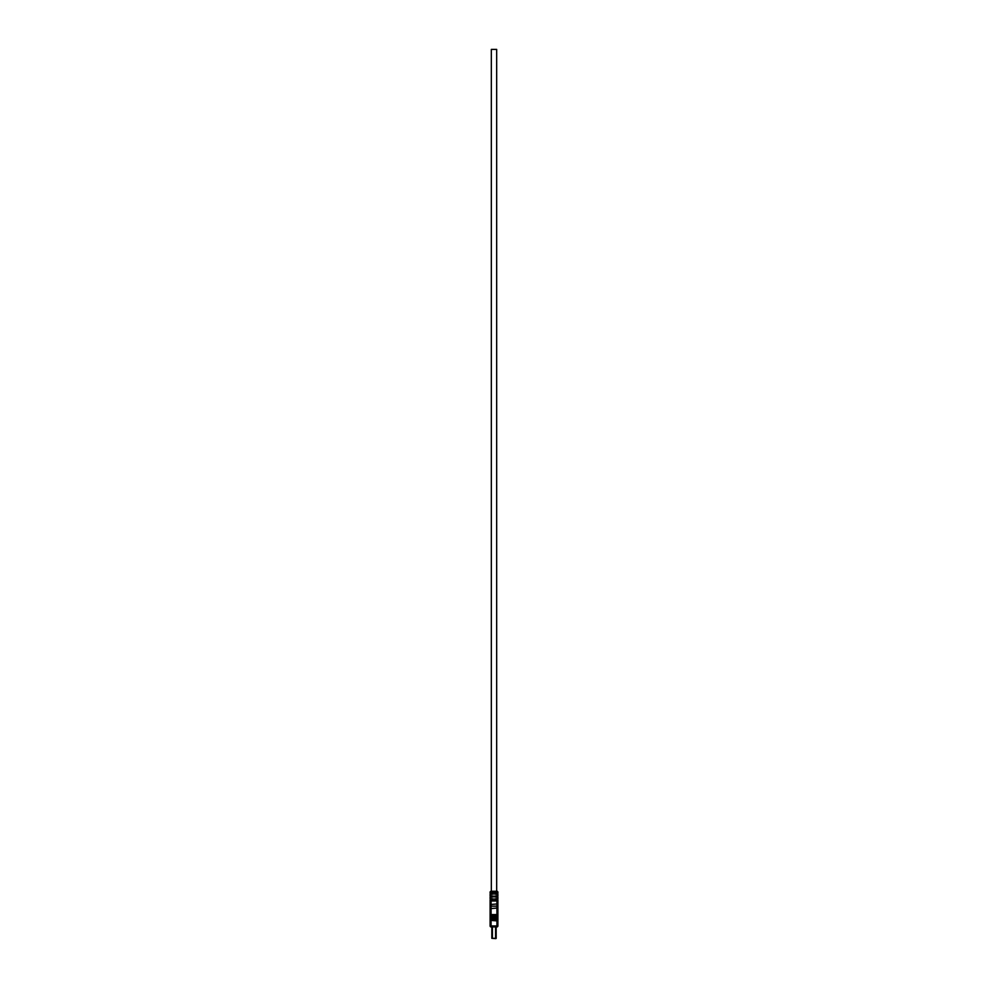 <?xml version="1.0" encoding="UTF-8"?>
<svg xmlns="http://www.w3.org/2000/svg" width="988" height="988" viewBox="0 0 988 988"><rect width="100%" height="100%" fill="white"/><g stroke="black" fill="none" stroke-linecap="round" stroke-linejoin="round"><path stroke-width="1.48" d="M490.11 925.966L490.11 899.809L491.085 899.809L491.085 900.982L496.915 900.982L496.915 899.809L497.89 899.809L497.89 925.966A0.976 0.976 0 0 1 496.915 926.929L491.085 926.929A0.976 0.976 0 0 1 490.11 925.966L496.915 925.966L496.915 920.421L491.085 920.421L496.915 920.902L496.915 919.445L491.085 919.445L496.915 919.939L496.915 918.482L491.085 918.482L496.915 918.964L496.915 917.506L491.085 917.506L496.915 917.988L496.915 916.531L491.085 916.531L496.915 917.025L496.915 915.555L491.085 915.555L496.915 916.049L496.915 914.592L491.085 914.592L496.915 915.073L496.915 900.982L497.89 900.982M490.11 900.982L491.085 900.982L491.085 908.565L497.89 907.972M497.89 907.009L497.89 904.563L496.915 903.971L490.11 904.563M496.915 893.201L496.915 892.226L491.085 892.226L491.085 893.201L490.11 893.201L490.11 892.226A0.976 0.976 0 0 1 491.085 891.262L496.915 891.262A0.976 0.976 0 0 1 497.89 892.226L497.89 893.201L494.778 893.201L494.778 894.177L497.89 894.177L497.89 896.017L494.778 896.017L494.778 896.993L497.89 896.993L497.89 898.845L494.778 898.845L494.778 899.809L496.915 899.809M491.085 893.201L493.222 893.201L493.222 894.177L490.11 894.177L490.11 896.017L493.222 896.017L493.222 896.993L490.11 896.993L490.11 898.845L493.222 898.845L493.222 899.809L491.085 899.809M490.11 908.565L491.085 908.565L491.085 926.929M494.778 898.845L494.778 899.809M493.222 898.845L493.222 899.809M491.332 891.262L491.332 49.4L496.668 49.4L496.668 891.262M491.814 926.929L491.814 938.328L495.89 938.6M495.568 938.575L491.814 938.328L496.186 938.353L496.186 926.929M491.085 894.177L491.085 896.017M491.085 896.993L491.085 898.845M496.915 898.845L496.915 896.993M496.915 896.017L496.915 894.177M491.085 891.262L491.085 892.226L490.11 892.226M497.89 892.226L496.915 892.226L496.915 891.262M490.11 906.169L497.89 906.169M497.89 925.966L496.915 925.966L496.915 926.929M495.568 926.929L495.568 938.328L492.432 938.328L492.432 926.929M491.332 894.177L491.332 893.201M491.332 896.993L491.332 896.017M491.332 899.809L491.332 898.845M496.668 894.177L496.668 893.201M496.668 896.993L496.668 896.017M496.668 899.809L496.668 898.845"/></g></svg>
